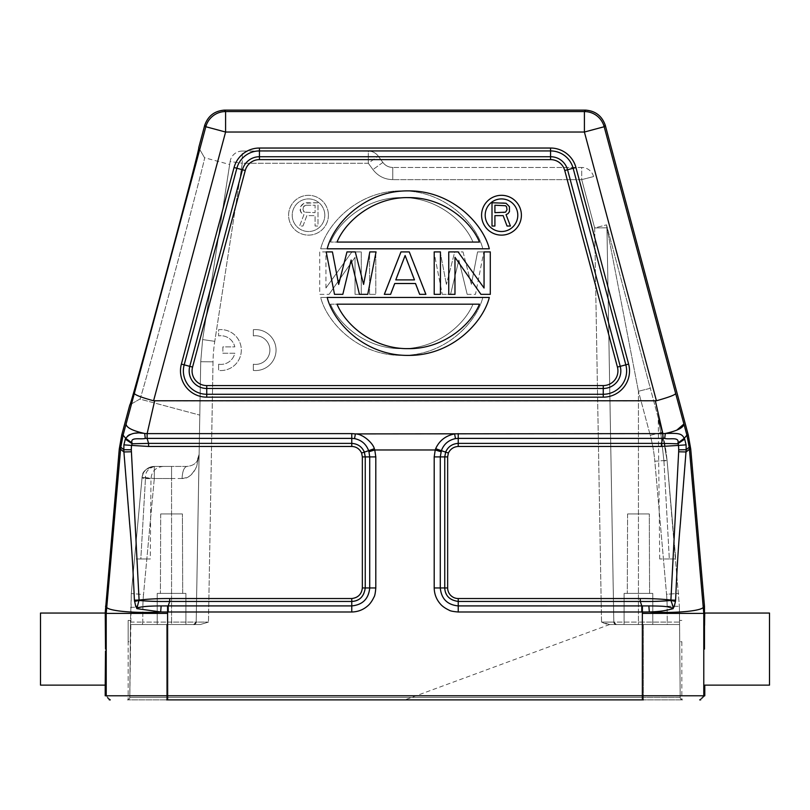 <?xml version="1.0" encoding="UTF-8"?>
<svg xmlns="http://www.w3.org/2000/svg" width="810" height="810" viewBox="0 0 810 810"><rect width="100%" height="100%" fill="white"/><g stroke="black" fill="none" stroke-linecap="round" stroke-linejoin="round"><path stroke-width="0.61" stroke-dasharray="4.05 3.04" d="M328.414 215.217A19.906 19.906 0 0 1 308.509 235.123A19.906 19.906 0 0 1 288.603 215.217A19.906 19.906 0 0 1 308.509 195.311A19.906 19.906 0 0 1 328.414 215.217A19.906 19.906 0 0 0 308.509 195.311A19.906 19.906 0 0 0 288.603 215.217A19.906 19.906 0 0 0 308.509 235.123A19.906 19.906 0 0 0 328.414 215.217M320.689 248.802L482.811 248.802C476.756 224.39 445.824 190.471 401.75 190.887C357.686 190.471 326.744 224.39 320.689 248.802C326.744 224.39 357.686 190.471 401.75 190.887C445.824 190.471 476.756 224.39 482.811 248.802L320.689 248.802M482.811 297.452L320.689 297.452C326.744 321.864 357.686 355.782 401.75 355.367C445.824 355.782 476.756 321.864 482.811 297.452C476.756 321.864 445.824 355.782 401.75 355.367C357.686 355.782 326.744 321.864 320.689 297.452L482.811 297.452M467.178 294.344L475.49 294.344L483.803 251.91L475.49 294.344L467.178 294.344L458.875 260.03L450.562 294.344L458.875 260.03L467.178 294.344M483.803 251.91L477.566 251.91L471.339 284.411L477.566 251.91L483.803 251.91M463.026 251.91L471.339 284.411L463.026 251.91L454.724 251.91L446.411 284.411L454.724 251.91L463.026 251.91M440.184 251.91L446.411 284.411L440.184 251.91L433.947 251.91L442.26 294.344L433.947 251.91L440.184 251.91M442.26 294.344L450.562 294.344L442.26 294.344M384.102 294.344L400.717 251.91L384.102 294.344L390.329 294.344L394.48 283.51L390.329 294.344L384.102 294.344M394.48 283.51L415.257 283.51L419.408 294.344L415.257 283.51L394.48 283.51M419.408 294.344L425.645 294.344L409.02 251.91L425.645 294.344L419.408 294.344M409.02 251.91L400.717 251.91L409.02 251.91M369.562 294.344L375.789 294.344L375.789 251.91L369.562 251.91L369.562 294.344L375.789 294.344L375.789 251.91L369.562 251.91L369.562 294.344M355.023 294.344L361.25 294.344L361.25 251.91L351.904 251.91L325.944 288.016L351.904 251.91L361.25 251.91L361.25 294.344L355.023 294.344L355.023 257.327L329.052 294.344L355.023 257.327L355.023 294.344M325.944 288.016L325.944 251.91L319.707 251.91L319.707 294.344L329.052 294.344L319.707 294.344L319.707 251.91L325.944 251.91L325.944 288.016M253.327 370.423L253.327 364.227A14.337 14.337 0 0 0 269.902 350.072A14.337 14.337 0 0 0 253.327 335.907L253.327 329.71A20.473 20.473 0 0 1 276.048 350.072A20.473 20.473 0 0 1 253.327 370.423L253.327 364.227A14.337 14.337 0 0 0 269.902 350.072A14.337 14.337 0 0 0 253.327 335.907L253.327 329.71A20.473 20.473 0 0 1 276.048 350.072A20.473 20.473 0 0 1 253.327 370.423M218.599 364.227A14.337 14.337 0 0 0 234.819 353.251L222.861 353.251L222.861 346.882L234.819 346.882A14.337 14.337 0 0 0 218.599 335.907L218.599 329.71A20.473 20.473 0 0 1 241.319 350.072A20.473 20.473 0 0 1 218.599 370.423L218.599 364.227A14.337 14.337 0 0 0 234.819 353.251L222.861 353.251L222.861 346.882L234.819 346.882A14.337 14.337 0 0 0 218.599 335.907L218.599 329.71A20.473 20.473 0 0 1 241.319 350.072A20.473 20.473 0 0 1 218.599 370.423L218.599 364.227M414.214 279.895L395.523 279.895L404.868 255.525L395.523 279.895L414.214 279.895L404.868 255.525L414.214 279.895M330.52 304.165C339.046 324.942 366.758 349.08 401.75 348.644C436.752 349.08 464.454 324.942 472.989 304.165C464.454 324.942 436.752 349.08 401.75 348.644C366.758 349.08 339.046 324.942 330.52 304.165L472.989 304.165L330.52 304.165M472.989 242.079C464.454 221.302 436.752 197.164 401.75 197.599C366.758 197.164 339.046 221.302 330.52 242.079C339.046 221.302 366.758 197.164 401.75 197.599C436.752 197.164 464.454 221.302 472.989 242.079L330.52 242.079L472.989 242.079M303.456 211.177L304.428 212.169L302.97 209.689L303.456 211.177M302.97 209.689L303.456 206.722L302.97 209.689M304.428 205.73L303.456 206.722L305.876 205.234L304.428 205.73M305.876 205.234L315.09 205.234L315.09 212.665L304.428 212.169L315.09 212.665L315.09 205.234L305.876 205.234M302.97 226.03L306.848 215.632L315.09 215.632L315.09 226.03L317.996 226.03L317.996 202.763L306.362 202.763L303.942 203.259L301.998 204.748L300.55 206.722L300.065 210.185L301.998 213.658L303.942 214.64L299.578 226.03L302.97 226.03L306.848 215.632L315.09 215.632L315.09 226.03L317.996 226.03L317.996 202.763L303.942 203.259L300.55 206.722L300.55 211.673L301.998 213.658L303.942 214.64L299.578 226.03L302.97 226.03M324.81 215.217A16.301 16.301 0 0 0 308.509 198.916A16.301 16.301 0 0 0 292.207 215.217A16.301 16.301 0 0 0 308.509 231.518A16.301 16.301 0 0 0 324.81 215.217A16.301 16.301 0 0 1 308.509 231.518A16.301 16.301 0 0 1 292.207 215.217A16.301 16.301 0 0 1 308.509 198.916A16.301 16.301 0 0 1 324.81 215.217M204.717 125.297L205.821 126.735L225.595 132.03L225.595 111.557A20.473 20.473 -37.5 0 0 205.821 126.735L134.318 393.579C135.067 394.976 141.487 397.366 153.586 400.768L154.639 400.909L147.136 433.613L144.686 433.482C131.25 433.087 128.243 433.38 125.752 438.352L123.079 435.173L120.781 447.211L123.829 449.692L123.9 444.842L131.504 445.419A69.701 69.701 -85.8 0 0 131.311 449.793L123.829 449.692L129.549 522.561C131.514 544.249 133.123 570.119 134.399 600.18L139.087 600.038C149.192 598.954 159.398 598.458 169.705 598.539L169.705 601.445L351.763 601.445L351.763 605.91L161.139 605.921L160.663 611.975L136.789 608.624L139.118 600.443L131.331 451.777L123.91 451.96L120.579 449.226L120.781 447.211M182.422 513.945L160.694 513.945L182.422 513.945L182.695 593.396L160.421 593.396L182.695 593.396L160.421 593.396L182.695 593.396L182.422 513.945L160.694 513.945L160.421 593.396L160.694 513.945L182.422 513.945M185.895 593.396L157.221 593.396L185.895 593.396L185.895 624.52L157.221 624.52L185.895 624.52L157.221 624.52L185.895 624.52L185.895 593.396L157.221 593.396L157.221 624.52L157.221 593.396L185.895 593.396M242.271 151.075A12.282 12.282 0 0 0 230.131 161.494L242.271 163.256L242.271 151.075L368.307 151.075L368.307 163.256L368.307 151.075A12.282 12.282 0 0 1 378.219 156.097L382.857 162.435C385.378 165.665 388.678 167.336 392.769 167.457C388.678 167.336 385.378 165.665 382.857 162.435L378.219 156.097A12.282 12.282 0 0 0 368.307 151.075L242.271 151.075L242.271 163.256L230.131 161.494A12.282 12.282 0 0 1 242.271 151.075M182.078 478.507C187.434 477.627 192.112 476.665 196.698 466.428L199.118 454.359L196.698 466.428C192.314 475.035 187.444 479.054 182.068 478.507C182.452 471.298 184.032 467.279 186.827 466.428C184.032 467.279 182.452 471.298 182.078 478.507L171.558 478.507L171.558 466.428L186.827 466.428C192.213 465.912 195.736 463.897 197.407 460.394C195.736 463.897 192.213 465.912 186.827 466.428L154.305 466.428L171.558 466.428L171.558 478.507L154.305 478.507L145.506 477.576C145.051 472.392 147.977 468.686 154.305 466.459C145.891 468.241 141.811 471.946 142.054 477.576L131.291 593.588L142.064 477.586A12.282 12.282 0 0 1 154.305 466.428C146.124 468.261 142.054 471.977 142.064 477.586L134.5 558.991L140.819 558.991L145.466 478.609L140.819 558.991L150.275 558.991L134.5 558.991L142.034 477.92L145.466 478.609L142.034 477.93M182.058 478.507L171.558 478.507L171.558 622.1L196.182 622.1L200.728 361.716L196.182 622.1L208.474 622.08L196.182 622.1L199.098 454.359L196.698 466.428L199.118 454.359L196.182 622.1A2.46 2.46 -90.2 0 1 193.742 624.52L142.742 624.52L200.353 624.52L166.637 624.52L200.353 624.52L208.474 622.08L200.353 624.52L193.732 624.52A2.46 2.46 -90.2 0 1 193.732 624.52A2.46 2.46 -90.3 0 0 196.182 622.1L199.118 454.359L196.82 461.295M154.244 466.459L154.234 466.459C147.43 466.965 143.37 470.671 142.054 477.576L154.305 478.507L154.305 466.428L163.256 466.428L154.305 466.428A12.282 12.282 0 0 0 142.064 477.586C143.37 470.661 147.44 466.955 154.244 466.459M154.305 466.459C148.23 468.332 145.294 472.038 145.506 477.576L142.054 477.576M145.516 477.576L145.466 478.609L150.974 478.609L145.466 478.609L145.516 477.586M163.256 466.428L163.256 466.428C155.844 467.147 151.754 471.207 150.974 478.609L150.275 558.991M130.44 624.52L166.637 624.52L130.44 624.52L142.742 624.52L130.44 624.52L130.461 622.08L142.742 622.1L130.461 622.08L131.291 593.588L129.802 697.44L130.44 624.52M142.418 624.52L142.742 622.1L142.418 624.52M649.306 513.945L627.578 513.945L649.306 513.945L649.579 593.396L627.304 593.396L649.579 593.396L627.304 593.396L649.579 593.396L649.306 513.945L627.578 513.945L627.304 593.396L627.578 513.945L649.306 513.945M652.779 593.396L624.105 593.396L652.779 593.396L652.779 624.52L624.105 624.52L652.779 624.52L624.105 624.52L652.779 624.52L652.779 593.396L624.105 593.396L624.105 624.52L624.105 593.396L652.779 593.396M681.838 641.722L681.838 699.739A2.46 2.46 0 0 1 680.197 697.44L679.712 641.722C679.519 614.263 679.519 614.263 679.712 641.722C679.519 614.263 679.519 614.263 679.712 641.722L680.197 697.44A2.46 2.46 0 0 0 681.838 699.739L681.838 641.722L679.712 641.722L681.838 641.722M680.197 697.44L679.56 624.52L643.363 624.52L679.56 624.52L680.197 697.44A2.46 2.46 0 0 0 682.658 699.88A2.46 2.46 0 0 1 680.197 697.44L643.363 697.44L643.363 624.52L609.646 624.52L643.363 624.52L643.363 697.44L680.197 697.44A2.46 2.46 0 0 0 682.658 699.88L643.363 699.88L682.658 699.88M230.131 161.494L202.621 339.572L214.772 341.334A151.541 151.541 0 0 0 213.02 361.817L200.728 361.716L202.621 339.572L200.728 361.716L202.621 339.572L230.131 161.494L202.621 339.572L229.665 164.481L202.621 339.572L200.728 361.716L199.797 415.115L200.728 361.716L213.02 361.817L208.474 622.08L213.02 361.817A151.541 151.541 0 0 1 214.772 341.334L242.271 163.256L368.307 163.256L378.219 156.097L368.307 163.256L372.944 169.594L368.307 163.256L242.271 163.256L214.772 341.344M606.933 227.823L613.828 622.1C615.023 624.176 615.843 624.976 616.268 624.52L616.268 624.52C615.843 624.976 615.023 624.176 613.818 622.1L616.268 624.52L609.646 624.52L616.268 624.52L613.818 622.1L638.442 622.1L638.442 624.52L638.442 622.1L667.258 622.1L667.258 624.52L638.442 624.52L679.56 624.52L667.258 624.52L667.258 622.1L679.539 622.08L679.398 606.346L679.56 624.52L679.539 622.08L638.442 622.1L638.442 391.27L650.248 435.314L638.442 391.27L638.442 622.1L613.818 622.1L606.943 227.823L613.818 622.1L606.933 227.823L594.651 227.934L581.712 179.638L593.578 176.57L581.712 179.638L581.712 167.457L392.769 167.457L581.712 167.457L581.712 179.638L594.651 227.934L601.526 622.08C604.888 623.7 607.591 624.51 609.646 624.52L601.526 622.08L613.818 622.1A2.46 2.46 89.4 0 0 616.268 624.52L638.442 624.52L616.268 624.52A2.46 2.46 89.4 0 1 613.818 622.1L601.526 622.08L594.651 227.934L606.518 224.856L662.114 432.348C664.281 439.951 665.931 449.297 667.065 460.374L662.114 432.348L667.065 460.374L679.398 606.346L667.065 460.374L675.742 558.991L669.323 558.991L675.742 558.991L667.065 460.374C665.81 448.568 664.159 439.222 662.114 432.348L650.308 388.304L638.442 391.27L606.933 227.823L638.442 391.27L650.308 388.304L606.518 224.856A12.282 12.282 0 0 1 606.933 227.823L606.518 224.856L594.651 227.934L606.933 227.823L613.818 622.1L606.933 227.823A12.282 12.282 0 0 0 606.518 224.856L606.589 225.139M663.937 461.022L669.323 558.991L663.937 461.022L660.97 434.393L663.937 461.022L667.065 460.374L654.814 461.234L666.539 594.267A151.581 151.561 -0 0 1 667.116 606.245A151.581 151.561 -0 0 0 666.539 594.267L678.78 593.406L666.539 594.267L654.824 461.234L667.065 460.374L662.114 432.348L650.248 435.314A151.581 151.551 -0 0 1 654.824 461.234A151.581 151.551 -0 0 0 650.248 435.314L662.114 432.348L660.97 434.393L658.52 419.934L660.97 434.393L658.52 419.934L660.97 434.393L662.114 432.348L667.065 460.374L663.937 461.022M669.323 558.991L659.725 558.991L669.323 558.991M593.578 176.57A12.282 12.282 0 0 0 581.712 167.457A12.282 12.282 0 0 1 593.578 176.57M204.535 157.737L198.733 147.724L204.535 157.737C207.826 150.822 139.269 406.711 139.867 399.077L199.797 415.115L139.867 399.057C139.269 406.711 207.826 150.822 204.535 157.727L229.665 164.481M214.772 341.334L202.621 339.572L200.728 361.716L196.182 622.1L193.732 624.52L196.182 622.1L142.742 622.1L142.874 607.216L142.742 622.1L171.558 622.1L171.558 624.52L171.558 478.507L154.305 478.507L143.522 594.51L154.305 478.507L154.305 466.428M127.342 699.88A2.46 2.46 0 0 0 129.802 697.44A2.46 2.46 0 0 1 127.342 699.88L166.637 699.88L127.342 699.88M130.288 641.722L129.802 697.44A2.46 2.46 0 0 1 128.162 699.739A2.46 2.46 0 0 0 129.802 697.44L130.288 641.722C130.542 612.785 130.542 612.785 130.288 641.722C130.542 612.785 130.542 612.785 130.288 641.722L128.162 641.722L128.162 699.739L128.162 620.419L128.162 641.722L130.288 641.722M130.592 607.318L142.874 607.216A151.581 151.561 0 0 1 143.522 594.51L131.291 593.588L143.522 594.51A151.581 151.561 0 0 0 142.874 607.216L130.592 607.318M673.1 608.209L670.883 600.443L675.439 601.425L674.244 606.498L673.1 608.209C667.642 606.467 664.504 606.103 648.861 605.921L641.783 605.91L640.295 601.445L640.295 598.539C650.602 598.458 660.808 598.954 670.913 600.038L670.883 600.443C662.398 601.293 652.202 601.628 640.295 601.455M704.791 613.048L703.789 613.393L703.789 695.78L704.791 695.78L700.69 699.88L699.698 699.88L703.789 695.78L642.35 695.78L642.35 613.393L703.789 613.393L689.421 449.226L686.09 451.96L678.669 451.777L670.913 600.038L675.601 600.18L675.439 601.425M458.247 611.995C451.686 611.864 446.016 609.515 441.248 604.948C439.334 603.035 437.602 600.433 436.053 597.142C435.243 596.15 434.626 593.082 434.2 587.959L440.286 587.959C441.359 598.853 447.343 604.837 458.237 605.91L458.237 611.995L641.783 611.995L641.783 605.91L458.237 605.91L458.237 601.445C450.542 601.091 446.047 596.595 444.751 587.959L440.286 587.959L440.286 456.901L447.647 456.901L448.386 453.023L445.692 451.96C448.143 446.634 452.324 443.769 458.237 443.394L458.237 438.382L455.463 438.605C448.507 440.093 443.809 444.123 441.379 450.684L445.692 451.96L444.751 456.901L444.751 587.959L447.647 587.959L447.647 456.901M678.669 445.389L661.416 446.462L661.416 443.384L458.237 443.384L458.237 446.462C453.772 446.624 450.492 448.811 448.386 453.023M678.669 451.777L678.689 449.813A68.718 68.718 -91.6 0 0 678.496 445.419L686.1 444.842L686.09 451.96L680.39 523.219C678.557 543.125 676.957 568.782 675.601 600.18M678.496 445.419L677.808 443.769L684.683 439.152L686.1 444.842M661.416 443.384L677.808 443.769L677.98 442.959C679.924 436.722 669.89 439.688 664.706 438.443L662.884 438.382L662.863 433.613L666.589 433.228M704.558 625.31L704.477 649.094M769.5 613.048L769.5 685.128M648.861 605.9L649.337 611.975L642.401 611.995L642.441 605.91M673.211 608.624L662.033 611.104L649.337 611.975C677.16 613.555 705.692 610.639 703.475 606.255L704.477 606.214M672.938 606.163L674.244 606.498M435.679 448.71L441.379 450.684L441.045 451.727L435.223 449.965L435.679 448.71C436.762 443.404 447.11 433.816 454.612 433.907L458.237 433.613L458.237 438.382L662.884 438.382M661.395 443.434L662.904 438.332M676.704 430.211L671.834 431.892M678.689 449.813L686.171 449.732L689.219 447.211L686.921 435.173L684.237 438.332C682.658 434.059 676.35 432.449 665.314 433.482L664.706 438.443M677.98 442.959L684.237 438.332L684.683 439.152M689.219 447.211L689.421 449.226L690.727 449.003M454.977 257.327L480.948 294.344L490.293 294.344L490.293 251.91L484.056 251.91L484.056 288.016L458.095 251.91L448.75 251.91L448.75 294.344L454.977 294.344L454.977 257.327M434.211 251.91L440.438 251.91L440.438 294.344L434.211 294.344L434.211 251.91M395.786 279.895L414.477 279.895L405.132 255.525L395.786 279.895M400.98 251.91L384.355 294.344L390.592 294.344L394.743 283.51L415.52 283.51L419.671 294.344L425.898 294.344L409.283 251.91L400.98 251.91M351.125 260.03L359.438 294.344L367.74 294.344L376.053 251.91L369.816 251.91L363.589 284.411L355.276 251.91L346.974 251.91L338.661 284.411L332.434 251.91L326.197 251.91L334.51 294.344L342.822 294.344L351.125 260.03M479.479 304.165C470.954 324.942 443.242 349.08 408.25 348.644C373.248 349.08 345.546 324.942 337.011 304.165L479.479 304.165M327.189 297.452L489.311 297.452C483.256 321.874 452.324 355.823 408.25 355.398C364.166 355.823 333.234 321.874 327.189 297.452M337.011 242.079C345.546 221.302 373.248 197.164 408.25 197.599C443.242 197.164 470.954 221.302 479.479 242.079L337.011 242.079M489.311 248.802L327.189 248.802C333.244 224.39 364.176 190.471 408.25 190.887C452.314 190.471 483.256 224.39 489.311 248.802M506.544 211.177L504.124 212.665L494.91 212.665L494.91 205.234L505.572 205.73L507.03 208.21L506.544 211.177M503.152 215.632L507.03 226.03L510.421 226.03L506.058 214.64L508.002 213.658L509.935 210.185L509.45 206.722L508.002 204.748L506.058 203.259L503.638 202.763L492.004 202.763L492.004 226.03L494.91 226.03L494.91 215.632L503.152 215.632M485.19 215.217A16.301 16.301 0 0 1 501.491 198.916A16.301 16.301 0 0 1 517.792 215.217A16.301 16.301 0 0 1 501.491 231.518A16.301 16.301 0 0 1 485.19 215.217M481.585 215.217A19.906 19.906 0 0 0 501.491 235.123A19.906 19.906 0 0 0 521.397 215.217A19.906 19.906 0 0 0 501.491 195.311A19.906 19.906 0 0 0 481.585 215.217M167.559 605.89L167.65 613.393L106.221 613.393L120.579 449.226L119.272 449.003M110.302 699.88L109.309 699.88L105.209 695.78L106.211 695.78L110.312 699.88L106.211 695.78L106.211 613.393L105.209 613.048M105.513 651.068L105.209 685.128M105.249 613.352L105.523 649.094M40.5 685.128L40.5 613.048M169.715 601.395L168.217 605.91L168.217 611.995L351.753 611.995C364.976 612.127 375.982 600.747 375.8 587.949L375.8 456.901L369.714 456.901L369.714 587.959L365.249 587.959C364.895 595.654 360.399 600.149 351.763 601.445L351.763 598.539A10.591 10.591 -12.6 0 0 362.343 587.949L365.249 587.959L365.249 456.901L369.714 456.901L368.621 450.684C366.181 444.123 361.493 440.093 354.537 438.605L351.763 438.382L351.763 443.384C357.676 443.769 361.857 446.634 364.318 451.96L365.249 456.901L362.353 456.901L361.614 453.023C359.539 448.932 356.248 446.745 351.763 446.462L351.763 443.384L148.584 443.384L147.096 438.332M134.318 393.579L123.079 435.173L121.753 434.94M126.097 424.015C126.471 427.67 132.668 430.829 144.686 433.482L145.294 438.443C139.846 439.8 130.602 436.479 132.02 442.969L125.752 438.352L125.317 439.152L132.202 443.769L148.584 443.384L148.584 446.462L131.504 445.419L132.02 442.969M147.116 438.382L351.763 438.382L351.763 433.613L147.136 433.613L147.116 438.382L145.284 438.443M368.651 450.674L361.614 453.023M123.9 444.832L125.317 439.152M169.705 601.455C157.748 601.628 147.552 601.293 139.118 600.443L134.561 601.425L134.399 600.18M137.052 606.153L135.756 606.498L134.561 601.425M105.523 606.214L106.525 606.255C104.652 610.568 131.493 613.555 160.663 611.975L168.217 611.995M135.756 606.498L136.789 608.624M161.139 605.921L144.889 606.518L136.9 608.209M641.783 611.995L642.401 611.995L642.35 613.393M458.237 433.613L662.863 433.613L655.361 400.909L656.414 400.768L584.405 132.03L604.179 126.735A20.473 20.473 37.5 0 0 584.405 111.557L584.405 132.03L225.595 132.03L153.586 400.768M683.903 424.015L675.682 393.579C672.756 395.705 666.336 398.105 656.414 400.768M139.958 399.016L129.823 404.848C129.165 413.059 202.257 140.272 198.723 147.714L204.586 157.828M655.361 400.909L154.639 400.909M368.621 450.684L374.321 448.71C370.717 440.65 364.409 435.719 355.387 433.907L351.763 433.613M374.321 448.71L374.777 449.975L435.223 449.965L434.2 456.901L434.2 587.959M368.955 451.727L374.777 449.975L375.8 456.901M259.433 159.621A14.681 14.681 0 0 0 245.248 170.505L192.567 367.092A14.681 14.681 0 0 0 206.752 385.58L603.247 385.58A14.681 14.681 0 0 0 617.433 367.092L564.752 170.505A14.681 14.681 0 0 0 550.567 159.621L259.433 159.621L259.433 156.725A17.577 17.577 0 0 0 242.443 169.756L245.248 170.505M564.752 170.505L567.557 169.756A17.577 17.577 0 0 0 550.567 156.725L550.567 159.621M603.247 385.58L603.247 388.476A17.577 17.577 0 0 0 620.227 366.343L617.433 367.092M620.227 366.343L567.557 169.756L573.146 168.257L625.826 364.844L620.227 366.343M192.567 367.092L189.773 366.343A17.577 17.577 0 0 0 206.752 388.476L206.752 385.58M206.752 388.476L603.247 388.476L603.247 394.267L206.752 394.267L206.752 388.476M242.443 169.756L189.773 366.343L184.174 364.844L236.854 168.257L242.443 169.756M550.567 156.725L259.433 156.725L259.433 150.933L550.567 150.933L550.567 156.725M603.247 397.163L206.752 397.163L206.752 394.267A23.368 23.368 0 0 1 184.174 364.844L181.379 364.095L234.06 167.508L236.854 168.257A23.368 23.368 0 0 1 259.433 150.933L259.433 148.038L550.567 148.038L550.567 150.933A23.368 23.368 0 0 1 573.146 168.257L575.94 167.508L628.621 364.095L625.826 364.844A23.368 23.368 0 0 1 603.247 394.267L603.247 397.163A26.274 26.274 0 0 0 628.621 364.095M234.06 167.508A26.274 26.274 0 0 1 259.433 148.038M550.567 148.038A26.274 26.274 0 0 1 575.94 167.508M206.752 397.163A26.274 26.274 0 0 1 181.379 364.095M667.116 606.245L679.398 606.346L667.116 606.245L667.258 622.1L667.116 606.245M382.857 162.435L372.944 169.594L382.857 162.435C385.368 165.685 388.668 167.356 392.769 167.457L392.769 179.638C384.568 179.445 377.956 176.094 372.944 169.594C377.956 176.094 384.568 179.445 392.769 179.638L392.769 167.457C388.668 167.356 385.368 165.685 382.857 162.435M368.307 151.075A12.282 12.282 0 0 1 378.219 156.097M581.712 179.638L392.769 179.638L581.712 179.638M166.637 624.52L166.637 697.44L643.363 697.44L166.637 697.44L166.637 624.52M129.802 697.44L166.637 697.44L166.637 699.88L166.637 697.44L129.802 697.44M643.363 699.88L643.363 697.44L643.363 699.88M640.295 598.539L458.237 598.539L458.237 601.445L640.295 601.445M447.657 587.959A10.591 10.591 18.3 0 0 458.237 598.539M458.237 446.462L661.416 446.462M703.789 695.78L699.688 699.88M434.2 456.901L440.286 456.901L441.045 451.727M688.247 434.94L686.921 435.173L685.483 429.857M375.8 587.959L369.714 587.959C368.641 598.853 362.657 604.837 351.763 605.91L351.763 611.995M362.353 456.901L362.353 587.949M148.584 446.462L351.763 446.462M131.311 449.793L131.331 451.777M351.763 598.539L169.705 598.539M167.65 613.393L167.65 695.78L128.162 695.78M167.64 699.88L167.64 695.78M642.35 695.78L167.65 695.78M642.36 695.78L642.36 699.88M455.463 438.605L454.612 433.907L355.387 433.907L354.537 438.605M675.682 393.579L604.179 126.735L605.283 125.297M224.502 110.12L225.595 111.557L584.405 111.557L585.498 110.12M142.034 477.92L134.5 558.991M200.728 361.716L196.182 622.1C194.886 624.308 194.076 625.117 193.742 624.52L196.182 622.1L199.098 454.359L197.407 460.394M681.838 620.419L679.712 620.419M672.857 526.186L667.065 460.374M659.725 558.991L658.236 417.889L662.114 432.348M609.646 624.52L405 699.88M130.471 620.419L128.162 620.419M123.96 431.912L124.892 428.47L123.96 431.892M139.877 399.077L129.833 404.848L139.877 399.077"/><path stroke-width="1.21" d="M643.363 699.88L166.637 699.88L643.363 699.88M664.706 438.443L665.314 433.482L662.863 433.613L662.884 438.382L664.706 438.443C670.154 439.779 679.347 436.529 677.98 442.959L678.496 445.419L661.416 446.462L661.416 443.384L677.808 443.769L684.683 439.152L684.237 438.332L686.921 435.173L689.219 447.211L686.171 449.732L686.1 444.842L678.496 445.419A68.496 68.496 87.2 0 1 678.689 449.813L686.171 449.732L680.44 522.561C678.486 544.239 676.866 570.108 675.601 600.18L670.913 600.038C660.808 598.954 650.602 598.458 640.295 598.539L640.295 601.445L458.237 601.445L458.237 605.91L648.861 605.921C666.66 606.052 666.671 606.589 673.1 608.209L672.948 606.153L674.244 606.498L673.09 608.209M441.045 451.727L435.223 449.975L434.2 456.901L440.286 456.901L440.286 587.959L444.751 587.959L444.751 456.901L440.286 456.901L441.379 450.684C443.819 444.123 448.507 440.093 455.463 438.605L458.237 438.382L458.237 443.384C452.324 443.769 448.143 446.634 445.682 451.96L444.751 456.901L447.647 456.901L448.386 453.023C450.461 448.932 453.752 446.745 458.237 446.462L661.416 446.462M444.751 587.959C445.105 595.654 449.601 600.149 458.237 601.445L458.237 598.539A10.591 10.591 9.8 0 1 447.657 587.949L444.751 587.959M640.295 601.455C652.253 601.628 662.448 601.293 670.883 600.443L678.669 451.777L686.09 451.96L689.421 449.226L689.219 447.211M672.948 606.153L670.883 600.443L675.439 601.425L675.601 600.18M674.244 606.498L675.439 601.425M686.1 444.842L684.683 439.152M662.904 438.332L661.416 443.384L458.237 443.384L458.237 446.462M441.349 450.674L448.386 453.023M640.285 601.395L641.783 605.91L641.783 611.995L458.237 611.995C453.114 611.57 450.046 610.953 449.054 610.143C445.763 608.594 443.161 606.862 441.248 604.948C436.681 600.169 434.332 594.51 434.2 587.949L434.2 456.901M648.861 605.921L649.337 611.975C659.502 611.53 663.765 611.125 673.211 608.624M137.062 606.163L135.756 606.498L136.9 608.209C139.846 606.72 147.926 605.951 161.139 605.921L168.217 605.91L169.705 601.445L169.705 598.539C159.398 598.458 149.192 598.954 139.087 600.038L131.311 449.793A70.035 70.035 91.9 0 1 131.504 445.419L123.9 444.842L123.829 449.692L120.781 447.211L123.079 435.173L134.318 393.579C135.776 395.27 142.195 397.669 153.586 400.768L225.595 132.03L584.405 132.03L656.414 400.768C668.513 397.366 674.933 394.976 675.682 393.579L604.179 126.735L584.405 132.03L584.405 111.557A20.473 20.473 37.5 0 1 604.179 126.735L605.283 125.297L688.247 434.94L690.727 449.003L704.477 606.214L703.475 606.255C705.348 610.568 678.507 613.555 649.337 611.975L641.783 611.995M642.441 605.89L642.35 613.393L703.779 613.393L689.421 449.226L690.727 449.003M704.477 649.094L704.477 606.214M699.688 699.88L700.69 699.88M704.791 613.048L769.5 613.048L769.5 685.128L704.791 685.128L704.791 695.78L703.789 695.78L703.789 613.393L704.751 613.352L704.639 617.665M704.629 617.898L704.558 625.31M675.682 393.579L683.903 424.015L676.704 430.211M671.834 431.892L666.589 433.228M677.98 442.959L684.237 438.332C681.706 433.37 678.689 433.097 665.314 433.482C677.332 430.829 683.529 427.67 683.903 424.015L686.921 435.173L688.247 434.94M480.948 294.344L454.977 257.327L454.977 294.344L448.75 294.344L448.75 251.91L458.095 251.91L484.056 288.016L484.056 251.91L490.293 251.91L490.293 294.344L480.948 294.344M434.211 251.91L440.438 251.91L440.438 294.344L434.211 294.344L434.211 251.91M395.786 279.895L414.477 279.895L405.132 255.525L395.786 279.895M384.355 294.344L400.98 251.91L409.283 251.91L425.898 294.344L419.671 294.344L415.52 283.51L394.743 283.51L390.592 294.344L384.355 294.344M359.438 294.344L351.125 260.03L342.822 294.344L334.51 294.344L326.197 251.91L332.434 251.91L338.661 284.411L346.974 251.91L355.276 251.91L363.589 284.411L369.816 251.91L376.053 251.91L367.74 294.344L359.438 294.344M337.011 304.165C345.546 324.942 373.248 349.08 408.25 348.644C443.242 349.08 470.954 324.942 479.479 304.165L337.011 304.165M327.189 297.452L489.311 297.452C483.256 321.874 452.324 355.823 408.25 355.398C364.166 355.823 333.234 321.874 327.189 297.452M479.479 242.079C470.954 221.302 443.242 197.164 408.25 197.599C373.248 197.164 345.546 221.302 337.011 242.079L479.479 242.079M489.311 248.802L327.189 248.802C333.244 224.39 364.176 190.471 408.25 190.887C452.314 190.471 483.256 224.39 489.311 248.802M505.572 212.169L507.03 209.689L506.544 206.722L505.572 205.73L494.91 205.234L494.91 212.665L505.572 212.169M507.03 226.03L503.152 215.632L494.91 215.632L494.91 226.03L492.004 226.03L492.004 202.763L506.058 203.259L509.45 206.722L509.45 211.673L508.002 213.658L506.058 214.64L510.421 226.03L507.03 226.03M517.792 215.217A16.301 16.301 0 0 0 501.491 198.916A16.301 16.301 0 0 0 485.19 215.217A16.301 16.301 0 0 0 501.491 231.518A16.301 16.301 0 0 0 517.792 215.217M521.397 215.217A19.906 19.906 0 0 1 501.491 235.123A19.906 19.906 0 0 1 481.585 215.217A19.906 19.906 0 0 1 501.491 195.311A19.906 19.906 0 0 1 521.397 215.217M656.414 400.768L153.586 400.768M441.379 450.684L435.679 448.71C439.283 440.65 445.591 435.719 454.612 433.907L455.463 438.605M435.679 448.71L435.223 449.975L374.777 449.965L374.321 448.71C373.238 443.404 362.89 433.816 355.387 433.907L662.863 433.613L655.361 400.909M134.318 393.579L205.821 126.735A20.473 20.473 -37.5 0 1 225.595 111.557L224.502 110.12C214.599 110.869 208.008 115.931 204.717 125.297L198.713 147.714C202.257 140.272 129.165 413.059 129.823 404.848L121.753 434.94L119.272 449.003L105.209 613.048L106.211 613.393L120.579 449.226L123.91 451.96L129.61 523.219C131.443 543.125 133.042 568.782 134.399 600.18L135.756 606.498M134.399 600.18L139.087 600.038L136.9 608.209M161.139 605.9L160.663 611.975L167.599 611.995L167.559 605.91M136.789 608.624L160.927 611.975M131.504 445.419L132.202 443.769L148.584 443.384L148.584 446.462L131.341 445.389M148.584 446.462L351.763 446.462C356.228 446.624 359.508 448.811 361.614 453.023L362.353 456.901L365.249 456.901L364.308 451.96C361.857 446.634 357.676 443.769 351.763 443.394L351.763 438.382L354.537 438.605C361.493 440.093 366.191 444.123 368.621 450.684L361.614 453.023M362.343 587.959C361.625 594.206 358.091 597.729 351.763 598.539L351.763 601.445C359.458 601.091 363.953 596.595 365.249 587.959L375.8 587.959C375.374 593.082 374.757 596.15 373.947 597.142C372.397 600.433 370.666 603.035 368.752 604.948C363.984 609.515 358.314 611.864 351.753 611.995L167.599 611.995L167.65 695.78L703.789 695.78M374.321 448.71L368.621 450.684L368.955 451.727L374.777 449.965L375.8 456.901L375.8 587.959M148.605 443.434L147.096 438.332M145.294 438.443L147.116 438.382L147.136 433.613L144.686 433.482L145.294 438.443C140.11 439.698 130.025 436.691 132.02 442.969L125.752 438.352C129.438 433.532 135.756 431.902 144.686 433.482C132.496 430.748 126.299 427.599 126.097 424.015M121.753 434.94L123.079 435.173L125.752 438.352L125.317 439.152L132.202 443.769L132.02 442.969M125.317 439.152L123.9 444.842M131.331 451.777L123.91 451.96L123.829 449.692L131.311 449.793M169.705 601.455C157.788 601.628 147.592 601.293 139.118 600.443L134.561 601.425M105.523 606.214L106.525 606.255C104.308 610.639 132.84 613.555 160.663 611.975M105.209 613.048L40.5 613.048L40.5 685.128L105.209 685.128L105.209 695.78L167.65 695.78M105.209 685.128L105.513 651.068M105.523 649.094L105.249 613.352M109.309 699.88L110.302 699.88M128.162 695.78L106.221 695.78L106.211 613.393L167.65 613.393M120.781 447.211L120.579 449.226L119.272 449.003M605.283 125.297C601.992 115.931 595.401 110.869 585.498 110.12L584.405 111.557L225.595 111.557L225.595 132.03L205.821 126.735L204.717 125.297M224.502 110.12L585.498 110.12M447.647 456.901L447.647 587.949M458.237 598.539L640.295 598.539M678.689 449.813L678.669 451.777M662.884 438.382L458.237 438.382L458.237 433.613M434.2 587.959L440.286 587.959C441.359 598.853 447.343 604.837 458.237 605.91L458.237 611.995M685.483 429.857L683.903 424.015M206.752 385.58A14.681 14.681 0 0 1 192.567 367.092L245.248 170.505A14.681 14.681 0 0 1 259.433 159.621L259.433 156.725L550.567 156.725A17.577 17.577 0 0 1 567.557 169.756L564.752 170.505L617.433 367.092A14.681 14.681 0 0 1 603.247 385.58L206.752 385.58L206.752 388.476A17.577 17.577 0 0 1 189.773 366.343L192.567 367.092M617.433 367.092L620.227 366.343A17.577 17.577 0 0 1 603.247 388.476L603.247 385.58M603.247 388.476L206.752 388.476L206.752 394.267L603.247 394.267L603.247 388.476M567.557 169.756L620.227 366.343L625.826 364.844L573.146 168.257L567.557 169.756M245.248 170.505L236.854 168.257L184.174 364.844A23.368 23.368 0 0 0 206.752 394.267L206.752 397.163L603.247 397.163L603.247 394.267A23.368 23.368 0 0 0 625.826 364.844L628.621 364.095L575.94 167.508L573.146 168.257A23.368 23.368 0 0 0 550.567 150.933L550.567 159.621A14.681 14.681 0 0 1 564.752 170.505M242.443 169.756A17.577 17.577 0 0 1 259.433 156.725L259.433 150.933A23.368 23.368 0 0 0 236.854 168.257L234.06 167.508L181.379 364.095L189.773 366.343L242.443 169.756M550.567 159.621L259.433 159.621M575.94 167.508A26.274 26.274 0 0 0 550.567 148.038L550.567 150.933L259.433 150.933L259.433 148.038A26.274 26.274 0 0 0 234.06 167.508M181.379 364.095A26.274 26.274 0 0 0 206.752 397.163M603.247 397.163A26.274 26.274 0 0 0 628.621 364.095M259.433 148.038L550.567 148.038M642.35 613.393L642.35 695.78M642.36 699.88L642.36 695.78M167.64 695.78L167.64 699.88M148.584 443.384L351.763 443.384L351.763 446.462M168.217 611.995L168.217 605.91L351.763 605.91C362.657 604.837 368.641 598.853 369.714 587.959L369.714 456.901L365.249 456.901L365.249 587.959L362.353 587.959L362.353 456.901M169.705 598.539L351.763 598.539M351.763 611.995L351.763 601.445L169.705 601.445M368.955 451.727L369.714 456.901L375.8 456.901M354.537 438.605L355.387 433.907L351.763 433.613L351.763 438.382L147.116 438.382M154.639 400.909L147.136 433.613L351.763 433.613"/></g></svg>
